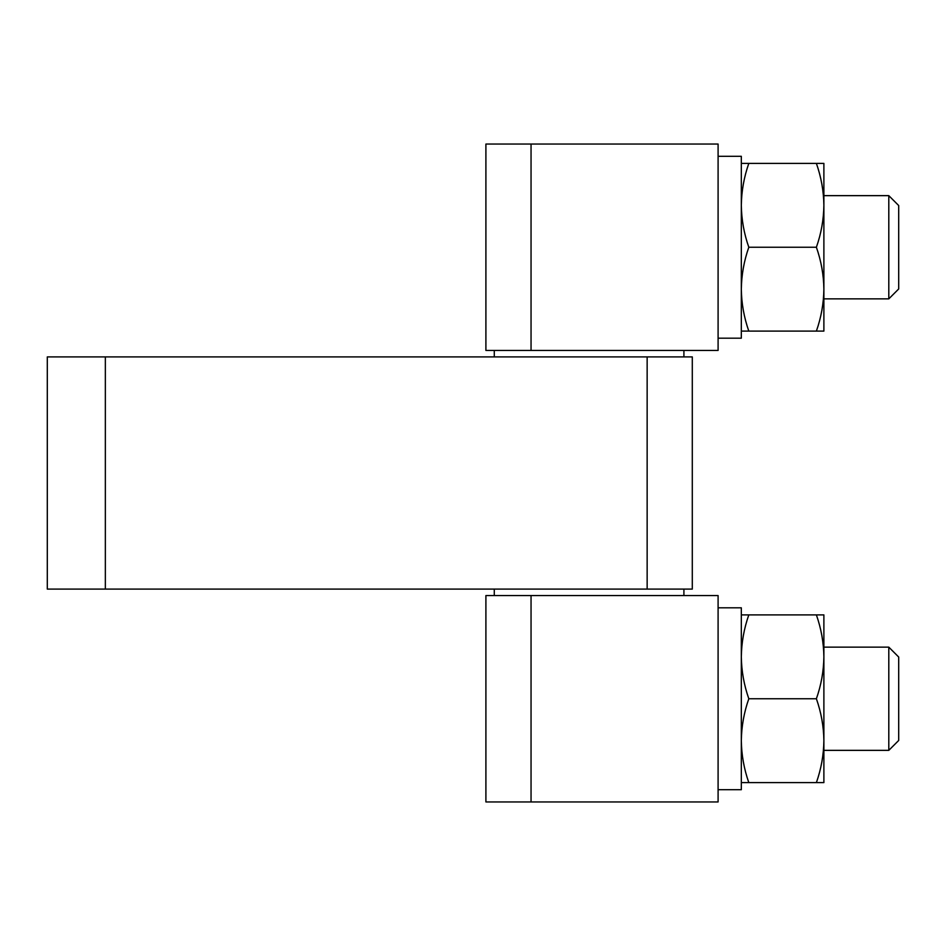 <?xml version="1.0" encoding="UTF-8"?>
<svg xmlns="http://www.w3.org/2000/svg" width="946" height="946" viewBox="0 0 946 946"><rect width="100%" height="100%" fill="white"/><g stroke="black" fill="none" stroke-linecap="round" stroke-linejoin="round"><path stroke-width="1.42" d="M816.386 331.1L823.883 331.1L823.883 163.398L816.386 163.398C821.187 177.091 823.682 191.068 823.883 205.329C823.682 219.614 821.187 233.591 816.386 247.249C821.187 260.942 823.682 274.908 823.883 289.18C823.682 303.465 821.187 317.442 816.386 331.1L748.806 331.1C744.017 317.407 741.51 303.441 741.321 289.18C741.522 274.884 744.017 260.907 748.806 247.249L816.386 247.249M816.386 782.602L823.883 782.602L823.883 614.9L816.386 614.9C821.187 628.593 823.682 642.559 823.883 656.82C823.682 671.116 821.187 685.093 816.386 698.751C821.187 712.433 823.682 726.41 823.883 740.671C823.682 754.967 821.187 768.944 816.386 782.602L748.806 782.602C744.017 768.909 741.51 754.932 741.321 740.671C741.522 726.386 744.017 712.409 748.806 698.751L816.386 698.751M741.321 614.9L816.386 614.9M748.806 698.751C744.017 685.058 741.51 671.092 741.321 656.82C741.522 642.535 744.017 628.558 748.806 614.9M741.321 782.602L748.806 782.602M741.321 163.398L816.386 163.398M748.806 247.249C744.017 233.567 741.51 219.59 741.321 205.329C741.522 191.033 744.017 177.056 748.806 163.398M741.321 331.1L748.806 331.1M485.901 144.052L718.097 144.052L718.097 350.446L485.901 350.446L485.901 144.052M485.901 595.554L718.097 595.554L718.097 801.948L485.901 801.948L485.901 595.554M531.049 595.554L531.049 801.948M531.049 144.052L531.049 350.446M105.349 589.098L105.349 356.902L47.3 356.902L47.3 589.098L692.295 589.098L692.295 356.902L647.147 356.902L647.147 589.098M105.349 356.902L647.147 356.902M718.097 156.303L741.321 156.303L741.321 338.195L718.097 338.195M718.097 607.805L741.321 607.805L741.321 789.697L718.097 789.697M888.802 750.355L888.802 647.147L898.7 657.044L898.7 740.458L888.802 750.355L823.883 750.355M888.802 298.853L888.802 195.645L898.7 205.542L898.7 288.956L888.802 298.853L823.883 298.853M683.911 356.902L683.911 350.446M494.285 356.902L494.285 350.446M683.911 595.554L683.911 589.098M494.285 595.554L494.285 589.098M888.802 647.147L823.883 647.147M888.802 195.645L823.883 195.645"/></g></svg>

